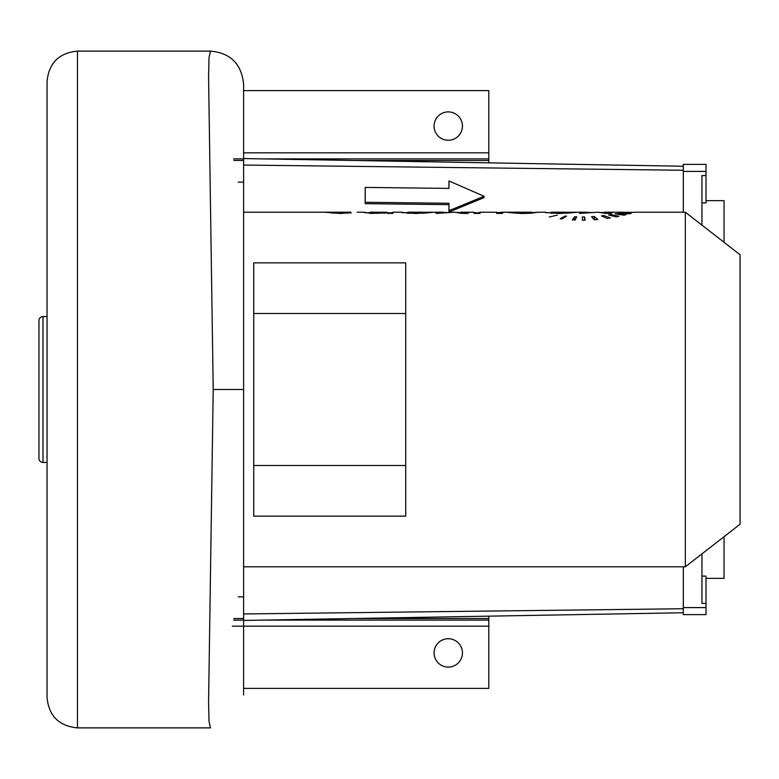<?xml version="1.0" encoding="UTF-8"?>
<svg xmlns="http://www.w3.org/2000/svg" width="779" height="779" viewBox="0 0 779 779"><rect width="100%" height="100%" fill="white"/><g stroke="black" fill="none" stroke-linecap="round" stroke-linejoin="round"><path stroke-width="1.17" d="M683.31 212.2L683.31 166.239L243.603 158.565L243.603 107.736L243.603 668.382L243.603 620.435L683.31 612.761L683.31 614.621L706.008 614.621L706.008 576.109L701.957 576.109M405.713 313.518L405.713 262.854L253.74 262.854L253.74 516.146L405.713 516.146L405.713 313.518L253.74 313.518M685.345 212.2L685.345 566.8L740.05 524.248L740.05 254.752L685.345 212.2L635.06 212.2M622.664 212.287L634.408 212.394L622.664 212.287M620.094 213.242L631.224 213.3L629.315 213.816L618.623 213.164L620.61 212.745L618.302 213.232M616.101 214.167L616.101 213.66L626.053 214.663L623.891 215.189L615.128 213.845M610.639 214.624L618.974 216.289L616.247 216.844L608.535 214.955L610.639 214.624L610.639 215.423M603.949 215.579L610.308 217.916L607.123 218.402L601.485 215.871L603.949 215.579L603.949 216.893M594.289 216.513L597.795 219.503L594.25 219.785L591.553 216.679L594.289 216.513L594.289 219.785M582.4 216.922L584.532 216.913L585.156 220.175L582.4 220.194L582.4 216.922L582.4 220.194M576.742 216.835L575.077 220.038L572.361 219.902L574.649 216.747L576.742 216.835M566.518 216.192L561.834 218.948L560.15 218.743L565.223 216.065L566.518 216.192M557.375 215.121L549.273 216.981L557.375 215.121M600.94 212.375L611.797 213.407L605.497 213.407L597.931 212.2L579.488 213.407L590.287 212.375M546.245 212.803L551.688 212.521M551.688 213.358L551.727 212.365L586.976 212.2M551.688 212.443L560.189 212.969L575.214 212.511L559.322 213.495L545.319 212.501M532.125 212.628L538.26 212.219L530.626 213.251L522.203 213.495L508.132 212.501L521.969 212.969L531.979 212.2L502.601 212.2L502.601 213.407L502.601 212.2L496.398 212.764M545.689 212.2L538.26 212.219M479.377 213.407L479.377 212.453L480.01 212.492M496.622 213.407L496.622 212.2L496.622 213.407L502.601 213.407M480.049 212.2L496.272 212.278M481.003 212.278L480.01 212.209L480.01 213.407L480.01 212.209M460.779 212.2L474.031 212.2L474.031 213.407L480.01 213.407M474.031 213.407L474.031 212.803L479.377 212.803M457.429 212.375L468.296 213.407L461.996 213.407L454.43 212.2L435.987 213.407L446.776 212.375M402.743 212.803L408.186 212.521M408.186 213.358L408.225 212.365L443.475 212.2M408.186 212.443L416.677 212.969L431.702 212.511L415.82 213.495L401.818 212.501M402.178 212.2L392.928 212.2L392.928 213.407L392.928 212.803L386.959 212.803M364.299 212.336L370.502 213.358L387.553 212.891L387.553 213.407L392.928 213.407M365.127 212.803L370.268 212.803M370.268 212.2L377.601 212.949L386.959 212.258L370.268 212.2M350.969 212.618L340.676 213.495L324.687 212.209L350.842 212.2L243.603 212.2M364.299 212.2L357.133 212.219M330.958 212.316L350.628 212.316L340.618 212.969L330.958 212.316L330.958 213.144M409.189 212.268L426.366 212.278M552.701 212.268L569.868 212.278M584.532 220.184L584.532 216.913M574.649 220.019L574.649 216.747M565.223 216.883L565.223 216.065M551.23 213.339L551.23 212.492M569.371 213.251L569.371 212.472M513.945 213.251L513.945 212.443M532.125 213.144L532.125 212.229M407.719 213.339L407.719 212.492M425.87 213.251L425.87 212.472M370.268 213.349L370.268 212.326M386.959 212.969L386.959 212.258M350.969 213.115L350.969 212.209M350.628 213.144L350.628 212.316M253.74 465.482L405.713 465.482M77.452 51.112L210.476 51.112L209.015 57.617L208.577 76.907L213.212 389.5L208.577 702.093L209.015 721.383L210.476 727.888L77.452 727.888L77.452 51.112C58.99 52.914 48.853 63.041 47.052 81.503L47.052 697.497C48.853 715.959 58.99 726.086 77.452 727.888M47.052 316.556L43.001 316.556A4.051 4.051 0 0 0 38.95 320.607L38.95 458.393A4.051 4.051 0 0 0 43.001 462.444L47.052 462.444L47.052 397.602M488.793 616.16L488.793 688.383L243.603 688.383M243.603 90.617L488.793 90.617L488.793 162.84M462.444 126.081A14.188 14.188 0 0 0 448.266 111.894A14.188 14.188 0 0 0 434.078 126.081A14.188 14.188 0 0 0 448.266 140.269A14.188 14.188 0 0 0 462.444 126.081M462.444 652.919A14.188 14.188 0 0 1 448.266 667.106A14.188 14.188 0 0 1 434.078 652.919A14.188 14.188 0 0 1 448.266 638.731A14.188 14.188 0 0 1 462.444 652.919M365.205 187.408L365.166 203.66L448.918 204.653L448.918 212.083L484.012 197.632L484.051 196.259L448.957 180.971L448.957 188.401L365.205 187.408L365.205 202.277L448.957 203.27L448.957 210.71L484.051 196.259M448.957 180.971L448.918 188.401M365.166 203.66L365.205 202.277M448.918 212.083L448.957 210.71M448.918 204.653L448.957 203.27M683.31 566.8L683.31 612.761M701.957 553.879L701.957 603.423L706.008 603.423M724.042 536.702L724.042 578.349L706.008 578.349M683.31 171.409L706.008 171.409L706.008 164.379L683.31 164.379L683.31 166.239M701.957 202.891L706.008 202.891L706.008 175.577L701.957 175.577L701.957 225.121M706.008 171.409L706.008 175.577M706.008 200.651L724.042 200.651L724.042 242.298M553.392 213.427L553.392 212.794M560.189 213.495L560.189 212.969M566.421 213.388L566.421 212.833M516.896 213.407L516.896 212.813M521.969 213.495L521.969 212.969M529.311 213.319L529.311 212.696M500.41 213.407L500.41 212.55M502.26 213.407L502.26 212.326M409.881 213.427L409.881 212.794M416.677 213.495L416.677 212.969M422.919 213.388L422.919 212.833M370.97 213.388L370.97 212.628M373.453 213.465L373.453 212.852M377.601 213.495L377.601 212.949M384.193 213.232L384.193 212.735M347.541 213.339L347.541 212.735M333.227 213.3L333.227 212.677M340.618 213.495L340.618 212.969M43.001 462.444L43.001 316.556M238.257 596.86L243.603 596.86M233.856 618.526L243.603 618.526M353.082 618.526L488.793 618.526M243.603 152.83L488.793 152.83M238.257 182.14L243.603 182.14M232.337 626.17L488.793 626.17M233.544 620.103L243.603 620.103M262.504 620.103L488.793 620.103M233.856 160.474L243.603 160.474M353.082 160.474L488.793 160.474M233.544 158.897L243.603 158.897M262.504 158.897L488.793 158.897M243.603 165.041L683.31 170.26M210.476 51.112C230.399 52.884 241.441 63.849 243.603 84.005L243.603 389.5L213.212 389.5M243.603 613.959L683.31 608.74M683.31 607.591L706.008 607.591M604.28 212.2L623.054 212.2M408.235 212.2L422.14 212.2M551.736 212.2L565.651 212.2M243.603 566.8L685.345 566.8M243.603 389.5L243.603 694.965"/></g></svg>
